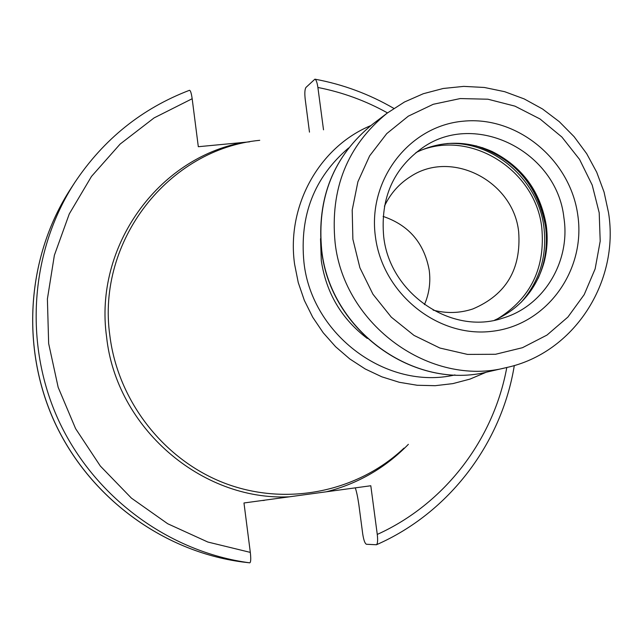<?xml version="1.0" encoding="UTF-8"?>
<svg xmlns="http://www.w3.org/2000/svg" width="642" height="642" viewBox="0 0 642 642"><rect width="100%" height="100%" fill="white"/><g stroke="black" fill="none" stroke-linecap="round" stroke-linejoin="round"><path stroke-width="0.96" d="M383.105 216.41C408.866 225.149 424.234 243.093 429.225 270.25C430.774 282.239 429.185 293.699 424.442 304.621M433.133 310.126C446.623 313.633 459.849 313.24 472.793 308.971C506.129 294.838 521.416 269.094 518.656 231.722C513.383 181.213 451.808 149.225 410.703 176.478C399.131 183.692 390.376 193.603 384.43 206.21M415.928 152.595C440.869 140.502 466.277 140.149 492.149 151.536C522.347 166.832 540.379 191.396 546.23 225.214C547.971 237.813 547.249 250.187 544.071 262.329C536.263 289.494 519.739 308.794 494.492 320.23M259.737 140.317C168.998 148.864 96.252 240.726 109.87 335.758C118.064 401.748 164.673 460.852 226.016 483.707C287.423 506.498 357.987 491.684 403.987 448.116M249.61 141.834L243.23 142.444C158.06 158.068 93.884 246.672 106.588 336.881C116.09 427.395 201.251 501.001 289.245 496.828L243.976 502.975L250.316 552.393C251.022 558.853 250.845 562.336 249.77 562.833L242.307 561.959C162.603 551.358 89.23 497.245 54.578 422.083C20.135 346.824 26.9 255.957 70.772 188.652C26.948 255.869 20.159 346.752 54.626 422.059C89.302 497.277 162.699 551.382 242.307 561.959L242.291 561.959M249.77 562.833C168.685 552.056 93.868 496.892 58.51 420.197C23.369 343.414 30.278 250.765 74.921 182.296C103.787 139.137 141.97 108.466 189.462 90.297C190.465 90.345 191.364 93.154 192.167 98.732L198.314 146.713L243.23 142.444M393.819 108.394C369.19 94.085 342.892 84.343 314.909 79.175L305.961 87.432C304.79 89.214 304.541 93.162 305.207 99.277L309.476 132.132M289.245 496.828L370.803 485.753L377.271 534.425C377.929 540.299 377.648 543.742 376.429 544.753L366.454 544.272C364.929 543.581 363.685 540.139 362.722 533.943L358.822 504.427C357.642 496.619 356.462 491.098 355.267 487.864M297.142 495.76L262.209 500.503M314.909 79.175C316.145 79.648 317.132 82.417 317.894 87.472L323.52 129.828M418.833 151.167C470.458 129.018 535.348 169.801 541.752 227.364C545.548 267.754 530.782 298.273 497.446 318.913M521.168 302.294C539.778 280.955 547.353 255.805 543.878 226.835C538.06 179.319 493.168 140.534 446.784 143.567M475.995 145.814C514.611 158.59 537.771 185.369 545.475 226.153C547.923 244.458 545.475 261.872 538.132 278.403M544.071 262.329L543.493 263.806C546.727 251.447 547.466 238.848 545.692 226.024C539.737 191.605 521.384 166.607 490.648 151.039L482.174 147.596M563.909 217.734C556.959 151.705 475.706 110.44 422.869 147.548C393.265 168.581 380.216 198.338 383.715 236.818C389.903 294.116 452.112 335.622 502.814 318.119C543.926 306.122 570.73 261.39 563.909 217.734M577.792 215.094C570.289 159.641 517.3 115.761 463.355 121.186C409.315 125.776 367.417 179.832 375.434 236.81C382.64 293.875 438.149 338.31 492.35 331.264C546.679 325.061 586.074 270.451 577.792 215.094M599.203 212.791L592.213 185.097L579.574 159.433L561.886 137.027L539.994 118.963L514.94 106.139L487.92 99.213L460.234 98.563L433.254 104.285L408.336 116.146L386.749 133.616L369.632 155.862L357.899 181.782L352.201 210.054L352.875 239.233L359.905 267.786L372.946 294.229L391.307 317.164L414.018 335.405L439.874 348.028L467.52 354.408L495.528 354.28L522.468 347.699L546.992 335.068L567.897 317.068L584.196 294.638L595.126 268.926L600.198 241.191L599.203 212.791M608.536 212.711L604.066 192.07L596.715 172.233L586.652 153.623L574.076 136.642L559.262 121.651L542.514 108.98L524.185 98.916L504.66 91.686L484.365 87.472L463.741 86.381L443.237 88.476L423.319 93.716L404.452 102.014L387.07 113.209C347.258 145.686 329.932 188.852 335.108 242.716C344.008 325.237 430.565 387.407 506.297 367.609C573.884 353.204 619.682 281.95 608.544 212.799M506.297 367.609L488.353 371.734C414.547 391.01 330.341 330.614 321.738 250.38C316.731 198.009 333.623 155.998 372.416 124.355L387.07 113.209M320.527 238.696L321.289 260.636C326.176 292.888 341.504 318.825 367.28 338.454M454.961 374.928C387.214 390.713 311.771 335.317 303.963 262.53C299.389 215.503 314.267 177.32 348.598 147.973M486.355 372.175L470.04 379.085L452.859 383.619L435.116 385.698L417.148 385.256L399.292 382.287L381.878 376.838L365.258 368.998L349.738 358.91L335.63 346.752L323.207 332.765L312.702 317.212L304.34 300.384L298.265 282.608L294.598 264.239C286.268 205.809 319.315 146.833 370.795 125.607M192.167 98.732L154.096 117.903L120.126 144.073L91.485 176.43L69.28 213.914L54.377 255.259L47.396 298.995L48.656 343.558L58.165 387.311L75.604 428.647L100.329 466.036L131.417 498.12L167.706 523.744L207.831 542.033L250.316 552.393M377.271 534.425C444.657 503.978 493.594 439.634 506.795 367.497M387.479 112.896C365.611 100.73 342.411 92.255 317.894 87.472M408.368 444.328C385.601 467.745 358.276 483.57 326.377 491.788M482.126 147.58L492.149 151.536M488.353 371.734C414.291 391.026 330.189 330.638 321.594 250.516C316.57 198.169 333.511 156.118 372.416 124.355M264.223 500.431L262.064 500.519M74.921 182.296L70.772 188.652M376.429 544.753C449.199 512.862 501.691 443.124 514.314 365.499"/></g></svg>
